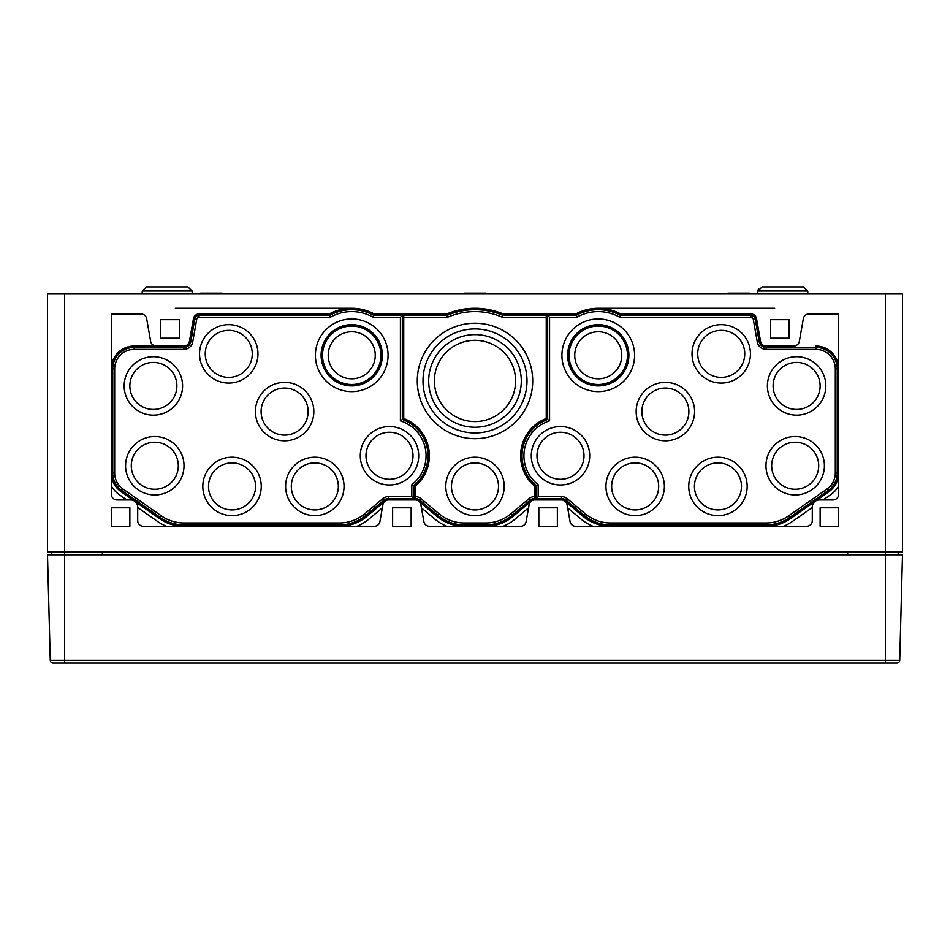 <?xml version="1.0" encoding="UTF-8"?>
<svg xmlns="http://www.w3.org/2000/svg" width="950" height="950" viewBox="0 0 950 950"><rect width="100%" height="100%" fill="white"/><g stroke="black" fill="none" stroke-linecap="round" stroke-linejoin="round"><path stroke-width="1.43" d="M791.35 286.9L774.25 286.9M758.409 289.073L757.851 290.973L762.126 286.9L803.474 286.9L762.126 286.9L803.474 286.9L807.749 291.021L803.474 286.9L807.749 291.021L807.856 294.025M187.874 286.9L192.149 291.021L142.251 291.021L146.526 286.9L187.874 286.9L146.526 286.9L187.874 286.9L192.149 291.021L187.874 286.9L146.526 286.9L158.65 286.9L146.526 286.9L142.251 291.021L146.526 286.9L187.874 286.9L192.149 291.021L192.256 294.025M546.25 317.312L546.25 315.4L502.93 315.4L502.526 317.312L546.25 317.312L546.25 418.499A39.9 39.9 0 0 0 534.85 486.329L534.85 496.601A9.037 9.037 0 0 0 528.924 498.714L511.017 513.748A39.413 39.413 0 0 1 485.688 522.963L464.312 522.963A39.413 39.413 0 0 1 438.983 513.748L421.076 498.714A9.037 9.037 0 0 0 415.15 496.601L415.15 486.329A39.9 39.9 0 0 0 403.75 418.499L403.75 317.312L447.474 317.312L447.07 315.4L403.75 315.4L403.75 317.312M415.15 496.601L415.15 498.512A7.125 7.125 0 0 1 419.853 500.175L437.76 515.209A41.325 41.325 0 0 0 464.312 524.875L485.688 524.875A41.325 41.325 0 0 0 512.24 515.209L530.148 500.175A7.125 7.125 0 0 1 534.85 498.512L534.85 496.601M129.865 507.775L111.34 507.775L111.34 526.3L129.865 526.3L129.865 507.775M411.16 507.775L392.635 507.775L392.635 526.3L411.16 526.3L411.16 507.775M179.312 319.675L160.787 319.675L160.787 338.2L179.312 338.2L179.312 319.675M838.66 507.775L820.135 507.775L820.135 526.3L838.66 526.3L838.66 507.775M557.365 507.775L538.84 507.775L538.84 526.3L557.365 526.3L557.365 507.775M789.212 319.675L770.688 319.675L770.688 338.2L789.212 338.2L789.212 319.675M134.14 346.037L183.837 346.037L134.14 346.037A22.8 22.8 0 0 0 111.34 368.838M610.529 526.3A42.75 42.75 0 0 1 583.039 516.301L565.131 501.267A5.7 5.7 0 0 0 561.474 499.938A5.7 5.7 0 0 1 567.079 504.652L570.071 521.586A5.7 5.7 0 0 0 575.688 526.3L806.597 526.3A5.7 5.7 0 0 0 812.297 520.6L812.297 507.062A7.125 7.125 0 0 1 819.422 499.938L832.96 499.938A5.7 5.7 0 0 0 838.66 494.238L838.66 313.975L808.961 313.975A5.7 5.7 0 0 0 803.344 318.689L799.354 341.323A5.7 5.7 0 0 1 793.737 346.037L766.163 346.037A5.7 5.7 0 0 1 760.546 341.323L756.556 318.689A5.7 5.7 0 0 0 750.939 313.975L620.706 313.975A47.025 47.025 0 0 0 575.819 313.975L503.215 313.975A72.675 72.675 0 0 0 446.785 313.975L374.181 313.975A47.025 47.025 0 0 0 329.294 313.975L199.061 313.975A5.7 5.7 0 0 0 193.444 318.689L189.454 341.323A5.7 5.7 0 0 1 183.837 346.037M838.66 368.838A22.8 22.8 0 0 0 815.86 346.037M593.085 526.3A46.17 46.17 0 0 1 580.854 518.914L567.649 507.846M156.263 346.037A5.7 5.7 0 0 1 150.646 341.323L146.656 318.689A5.7 5.7 0 0 0 141.039 313.975L111.34 313.975L111.34 494.238A5.7 5.7 0 0 0 117.04 499.938L130.577 499.938A7.125 7.125 0 0 1 137.702 507.062L137.702 520.6A5.7 5.7 0 0 0 143.403 526.3L374.312 526.3A5.7 5.7 0 0 0 379.929 521.586L382.921 504.652A5.7 5.7 0 0 1 388.526 499.938L415.269 499.938A5.7 5.7 0 0 1 420.874 504.652L423.866 521.586A5.7 5.7 0 0 0 429.483 526.3L520.517 526.3A5.7 5.7 0 0 0 526.134 521.586L529.126 504.652A5.7 5.7 0 0 1 534.731 499.938L561.474 499.938M112.765 473.029A21.375 21.375 0 0 0 121.885 490.532L160.253 517.406A41.325 41.325 0 0 0 183.956 524.875L339.471 524.875A41.325 41.325 0 0 0 366.035 515.209L383.942 500.175A7.125 7.125 0 0 1 388.526 498.512L413.725 498.512L413.725 485.652A38.475 38.475 0 0 0 402.325 419.484L402.325 315.4L373.813 315.4A45.6 45.6 0 0 0 329.662 315.4L199.061 315.4A4.275 4.275 0 0 0 194.845 318.927L190.855 341.572A7.125 7.125 0 0 1 183.837 347.463L134.14 347.463A21.375 21.375 0 0 0 112.765 368.838L112.765 473.029L114.677 473.029L114.677 368.838L112.765 368.838M502.93 315.4A71.25 71.25 0 0 0 447.07 315.4M547.675 419.484A38.475 38.475 0 0 0 536.275 485.652L536.275 498.512L561.474 498.512A7.125 7.125 0 0 1 566.058 500.175L583.965 515.209A41.325 41.325 0 0 0 610.529 524.875L766.044 524.875A41.325 41.325 0 0 0 789.747 517.406L828.115 490.532A21.375 21.375 0 0 0 837.235 473.029L837.235 368.838A21.375 21.375 0 0 0 815.86 347.463L766.163 347.463A7.125 7.125 0 0 1 759.145 341.572L755.155 318.927A4.275 4.275 0 0 0 750.939 315.4L620.338 315.4A45.6 45.6 0 0 0 576.187 315.4L547.675 315.4L547.675 419.484L549.587 420.862L549.587 317.312L576.686 317.312L576.187 315.4M793.737 346.037L766.163 346.037M766.044 526.3A42.75 42.75 0 0 0 790.566 518.569L828.934 491.696A22.8 22.8 0 0 0 838.66 473.029M534.731 499.938A5.7 5.7 0 0 0 531.074 501.267L513.166 516.301A42.75 42.75 0 0 1 485.676 526.3M415.269 499.938A5.7 5.7 0 0 1 418.926 501.267L436.834 516.301A42.75 42.75 0 0 0 464.324 526.3M388.526 499.938A5.7 5.7 0 0 0 384.869 501.267L366.961 516.301A42.75 42.75 0 0 1 339.471 526.3M111.34 473.029A22.8 22.8 0 0 0 121.066 491.696L159.434 518.569A42.75 42.75 0 0 0 183.956 526.3M126.861 499.938L119.106 494.499A26.22 26.22 0 0 1 111.34 485.973L111.34 313.975M823.139 499.938L830.894 494.499A26.22 26.22 0 0 0 838.66 485.973L838.66 313.975M64.6 294.025L47.5 294.025L47.5 551.95L885.4 551.95L885.4 554.8L47.5 554.8L50.267 660.321A2.85 2.85 0 0 0 53.117 663.1A2.85 2.85 0 0 1 50.267 660.321L64.6 660.321L64.6 294.025L885.4 294.025L885.4 551.95L902.5 551.95L902.5 294.025L885.4 294.025M727.819 294.025L727.854 293.17L749.396 293.17L749.431 294.025M413.725 485.652L411.813 484.726A36.563 36.563 0 0 0 400.413 420.862L402.325 419.484M373.813 315.4L373.314 317.312L400.413 317.312L402.325 315.4M400.413 317.312L400.413 420.862M114.677 368.838A19.463 19.463 0 0 1 134.14 349.374L183.837 349.374A9.037 9.037 0 0 0 192.731 341.905L196.733 319.259A2.363 2.363 0 0 1 199.061 317.312L330.161 317.312L329.662 315.4M114.677 473.029A19.463 19.463 0 0 0 122.978 488.977L121.885 490.532M411.813 484.726L411.813 496.601L388.526 496.601A9.037 9.037 0 0 0 382.719 498.714L364.812 513.748A39.413 39.413 0 0 1 339.471 522.963L183.956 522.963A39.413 39.413 0 0 1 161.346 515.838L122.978 488.977M411.813 496.601L413.725 498.512M796.623 415.15A29.213 29.213 0 0 0 825.835 385.938A29.213 29.213 0 0 0 796.623 356.725A29.213 29.213 0 0 0 767.41 385.938A29.213 29.213 0 0 0 796.623 415.15M560.5 484.975A29.213 29.213 0 0 0 589.712 455.762A29.213 29.213 0 0 0 560.5 426.55A29.213 29.213 0 0 0 531.288 455.762A29.213 29.213 0 0 0 560.5 484.975M635.17 515.612A29.213 29.213 0 0 0 664.383 486.4A29.213 29.213 0 0 0 635.17 457.188A29.213 29.213 0 0 0 605.957 486.4A29.213 29.213 0 0 0 635.17 515.612M549.587 420.862A36.563 36.563 0 0 0 538.187 484.726L536.275 485.652M576.686 317.312A43.688 43.688 0 0 1 619.839 317.312L750.939 317.312A2.363 2.363 0 0 1 753.267 319.259L757.269 341.905A9.037 9.037 0 0 0 766.163 349.374L815.86 349.374A19.463 19.463 0 0 1 835.323 368.838L835.323 473.029A19.463 19.463 0 0 1 827.023 488.977L788.654 515.838A39.413 39.413 0 0 1 766.044 522.963L610.529 522.963A39.413 39.413 0 0 1 585.188 513.748L567.281 498.714A9.037 9.037 0 0 0 561.474 496.601L538.187 496.601L538.187 484.726M717.962 515.612A29.213 29.213 0 0 0 747.175 486.4A29.213 29.213 0 0 0 717.962 457.188A29.213 29.213 0 0 0 688.75 486.4A29.213 29.213 0 0 0 717.962 515.612M795.197 494.95A29.213 29.213 0 0 0 824.41 465.738A29.213 29.213 0 0 0 795.197 436.525A29.213 29.213 0 0 0 765.985 465.738A29.213 29.213 0 0 0 795.197 494.95M665.38 440.8A29.213 29.213 0 0 0 694.592 411.588A29.213 29.213 0 0 0 665.38 382.375A29.213 29.213 0 0 0 636.168 411.588A29.213 29.213 0 0 0 665.38 440.8M721.24 383.088A29.213 29.213 0 0 0 750.453 353.875A29.213 29.213 0 0 0 721.24 324.662A29.213 29.213 0 0 0 692.028 353.875A29.213 29.213 0 0 0 721.24 383.088M598.263 391.637A36.337 36.337 0 0 0 634.6 355.3A36.337 36.337 0 0 0 598.263 318.963A36.337 36.337 0 0 0 561.925 355.3A36.337 36.337 0 0 0 598.263 391.637M549.587 317.312L547.675 315.4M538.187 496.601L536.275 498.512M619.839 317.312L620.338 315.4M502.526 317.312A69.338 69.338 0 0 0 447.474 317.312M475 515.612A29.213 29.213 0 0 0 504.213 486.4A29.213 29.213 0 0 0 475 457.188A29.213 29.213 0 0 0 445.787 486.4A29.213 29.213 0 0 0 475 515.612M475 438.662A57.712 57.712 0 0 0 532.712 380.95A57.712 57.712 0 0 0 475 323.238A57.712 57.712 0 0 0 417.287 380.95A57.712 57.712 0 0 0 475 438.662M153.377 415.15A29.213 29.213 0 0 0 182.59 385.938A29.213 29.213 0 0 0 153.377 356.725A29.213 29.213 0 0 0 124.165 385.938A29.213 29.213 0 0 0 153.377 415.15M389.5 484.975A29.213 29.213 0 0 0 418.713 455.762A29.213 29.213 0 0 0 389.5 426.55A29.213 29.213 0 0 0 360.287 455.762A29.213 29.213 0 0 0 389.5 484.975M232.037 515.612A29.213 29.213 0 0 0 261.25 486.4A29.213 29.213 0 0 0 232.037 457.188A29.213 29.213 0 0 0 202.825 486.4A29.213 29.213 0 0 0 232.037 515.612M373.314 317.312A43.688 43.688 0 0 0 330.161 317.312M314.83 515.612A29.213 29.213 0 0 0 344.043 486.4A29.213 29.213 0 0 0 314.83 457.188A29.213 29.213 0 0 0 285.618 486.4A29.213 29.213 0 0 0 314.83 515.612M154.803 494.95A29.213 29.213 0 0 0 184.015 465.738A29.213 29.213 0 0 0 154.803 436.525A29.213 29.213 0 0 0 125.59 465.738A29.213 29.213 0 0 0 154.803 494.95M284.62 440.8A29.213 29.213 0 0 0 313.832 411.588A29.213 29.213 0 0 0 284.62 382.375A29.213 29.213 0 0 0 255.408 411.588A29.213 29.213 0 0 0 284.62 440.8M228.76 383.088A29.213 29.213 0 0 0 257.973 353.875A29.213 29.213 0 0 0 228.76 324.662A29.213 29.213 0 0 0 199.547 353.875A29.213 29.213 0 0 0 228.76 383.088M351.738 391.637A36.337 36.337 0 0 0 388.075 355.3A36.337 36.337 0 0 0 351.738 318.963A36.337 36.337 0 0 0 315.4 355.3A36.337 36.337 0 0 0 351.738 391.637M475 334.637A46.312 46.312 0 0 1 515.102 404.106A46.312 46.312 0 0 1 434.898 404.106A46.312 46.312 0 0 1 475 334.637M475 328.938A52.012 52.012 0 0 1 520.042 406.956A52.012 52.012 0 0 1 429.958 406.956A52.012 52.012 0 0 1 475 328.938M475 462.887A23.512 23.512 0 0 1 495.366 498.156A23.512 23.512 0 0 1 454.634 498.156A23.512 23.512 0 0 1 475 462.887M475 340.338A40.613 40.613 0 0 1 510.174 401.256A40.613 40.613 0 0 1 439.826 401.256A40.613 40.613 0 0 1 475 340.338M200.569 294.025L200.604 293.17L222.146 293.17L222.181 294.025M464.194 294.025L464.229 293.17L485.771 293.17L485.806 294.025M102.362 551.95L102.362 554.8M847.637 551.95L847.637 554.8M51.775 551.95L51.775 554.8M898.225 551.95L898.225 554.8M351.738 331.787A23.512 23.512 0 0 1 372.103 367.056A23.512 23.512 0 0 1 331.372 367.056A23.512 23.512 0 0 1 351.738 331.787M351.738 326.088A29.213 29.213 0 0 1 377.031 369.906A29.213 29.213 0 0 1 326.444 369.906A29.213 29.213 0 0 1 351.738 326.088M351.738 324.662A30.637 30.637 0 0 1 378.266 370.619A30.637 30.637 0 0 1 325.209 370.619A30.637 30.637 0 0 1 351.738 324.662M598.263 331.787A23.512 23.512 0 0 1 618.628 367.056A23.512 23.512 0 0 1 577.897 367.056A23.512 23.512 0 0 1 598.263 331.787M598.263 326.088A29.213 29.213 0 0 1 623.556 369.906A29.213 29.213 0 0 1 572.969 369.906A29.213 29.213 0 0 1 598.263 326.088M598.263 324.662A30.637 30.637 0 0 1 624.791 370.619A30.637 30.637 0 0 1 571.734 370.619A30.637 30.637 0 0 1 598.263 324.662M228.76 330.363A23.512 23.512 0 0 1 249.126 365.631A23.512 23.512 0 0 1 208.394 365.631A23.512 23.512 0 0 1 228.76 330.363M721.24 330.363A23.512 23.512 0 0 1 741.606 365.631A23.512 23.512 0 0 1 700.874 365.631A23.512 23.512 0 0 1 721.24 330.363M153.377 362.425A23.512 23.512 0 0 1 173.743 397.694A23.512 23.512 0 0 1 133.012 397.694A23.512 23.512 0 0 1 153.377 362.425M796.623 362.425A23.512 23.512 0 0 1 816.988 397.694A23.512 23.512 0 0 1 776.257 397.694A23.512 23.512 0 0 1 796.623 362.425M284.62 388.075A23.512 23.512 0 0 1 304.986 423.344A23.512 23.512 0 0 1 264.254 423.344A23.512 23.512 0 0 1 284.62 388.075M665.38 388.075A23.512 23.512 0 0 1 685.746 423.344A23.512 23.512 0 0 1 645.014 423.344A23.512 23.512 0 0 1 665.38 388.075M389.5 432.25A23.512 23.512 0 0 1 409.866 467.519A23.512 23.512 0 0 1 369.134 467.519A23.512 23.512 0 0 1 389.5 432.25M560.5 432.25A23.512 23.512 0 0 1 580.866 467.519A23.512 23.512 0 0 1 540.134 467.519A23.512 23.512 0 0 1 560.5 432.25M154.803 442.225A23.512 23.512 0 0 1 175.168 477.494A23.512 23.512 0 0 1 134.437 477.494A23.512 23.512 0 0 1 154.803 442.225M795.197 442.225A23.512 23.512 0 0 1 815.563 477.494A23.512 23.512 0 0 1 774.832 477.494A23.512 23.512 0 0 1 795.197 442.225M232.037 462.887A23.512 23.512 0 0 1 252.403 498.156A23.512 23.512 0 0 1 211.672 498.156A23.512 23.512 0 0 1 232.037 462.887M314.83 462.887A23.512 23.512 0 0 1 335.196 498.156A23.512 23.512 0 0 1 294.464 498.156A23.512 23.512 0 0 1 314.83 462.887M635.17 462.887A23.512 23.512 0 0 1 655.536 498.156A23.512 23.512 0 0 1 614.804 498.156A23.512 23.512 0 0 1 635.17 462.887M717.962 462.887A23.512 23.512 0 0 1 738.328 498.156A23.512 23.512 0 0 1 697.597 498.156A23.512 23.512 0 0 1 717.962 462.887M421.444 507.846L434.649 518.914A46.17 46.17 0 0 0 446.88 526.3M528.556 507.846L515.351 518.914A46.17 46.17 0 0 1 503.12 526.3M382.351 507.846L369.146 518.914A46.17 46.17 0 0 1 356.915 526.3M166.511 526.3A46.17 46.17 0 0 1 157.474 521.372L137.702 507.526M812.297 507.526L792.526 521.372A46.17 46.17 0 0 1 783.489 526.3M774.678 308.275L598.263 308.275M351.738 308.275L175.322 308.275M803.474 286.9L807.749 291.021L757.851 291.021L762.126 286.9L757.851 291.021L757.744 294.025M53.117 663.1L896.883 663.1A2.85 2.85 0 0 0 899.733 660.321L902.5 554.8L885.4 554.8L885.4 660.321L64.6 660.321L64.6 663.1L53.117 663.1A2.85 2.85 0 0 1 50.267 660.321M885.4 663.1L885.4 660.321L899.733 660.321A2.85 2.85 0 0 1 896.883 663.1A2.85 2.85 0 0 0 899.733 660.321A2.85 2.85 0 0 1 896.883 663.1M528.924 498.714L530.148 500.175M438.983 513.748L437.76 515.209M421.076 498.714L419.853 500.175M464.312 522.963L464.312 524.875M485.688 522.963L485.688 524.875M511.017 513.748L512.24 515.209M199.061 317.312L199.061 315.4M161.346 515.838L160.253 517.406M183.956 522.963L183.956 524.875M339.471 522.963L339.471 524.875M364.812 513.748L366.035 515.209M382.719 498.714L383.942 500.175M388.526 496.601L388.526 498.512M196.733 319.259L194.845 318.927M192.731 341.905L190.855 341.572M183.837 349.374L183.837 347.463M134.14 349.374L134.14 347.463M750.939 317.312L750.939 315.4M561.474 496.601L561.474 498.512M567.281 498.714L566.058 500.175M585.188 513.748L583.965 515.209M610.529 522.963L610.529 524.875M766.044 522.963L766.044 524.875M788.654 515.838L789.747 517.406M827.023 488.977L828.115 490.532M835.323 473.029L837.235 473.029M835.323 368.838L837.235 368.838M815.86 349.374L815.86 347.463M766.163 349.374L766.163 347.463M757.269 341.905L759.145 341.572M753.267 319.259L755.155 318.927M146.526 286.9L142.251 291.021L142.144 294.025"/></g></svg>
